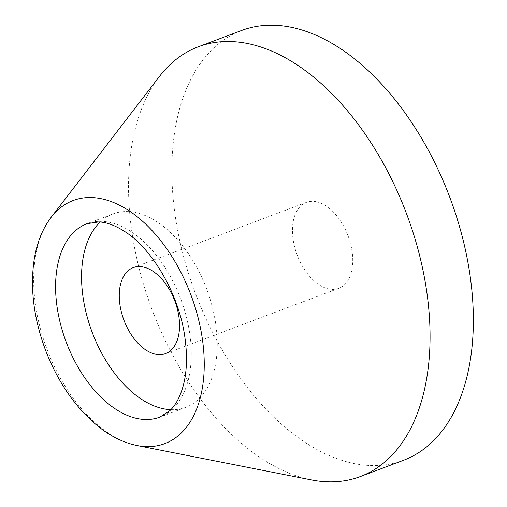<?xml version="1.0" encoding="UTF-8"?>
<svg xmlns="http://www.w3.org/2000/svg" width="507" height="507" viewBox="0 0 507 507"><rect width="100%" height="100%" fill="white"/><g stroke="black" fill="none" stroke-linecap="round" stroke-linejoin="round"><path stroke-width="0.38" stroke-dasharray="2.54 1.9" d="M170.865 409.669A103.346 61.182 -110.6 0 0 185.835 407.324A103.346 61.182 -110.6 0 0 212.243 306.684A103.346 61.182 -110.6 0 0 135.432 212.503A103.346 61.182 -110.6 0 0 112.96 213.91A103.346 61.182 -110.6 0 0 100.164 222.028M316.387 201.754A45.928 27.194 -110.6 0 0 306.399 202.382A45.928 27.194 -110.6 0 0 297.146 254.945A45.928 27.194 -110.6 0 0 338.79 288.344A45.928 27.194 -110.6 0 0 350.527 243.613A45.928 27.194 -110.6 0 0 316.387 201.754M241.624 30.458A229.652 135.958 -110.6 0 0 195.366 293.293A229.652 135.958 -110.6 0 0 403.566 460.261M159.445 76.449A229.652 135.958 -110.6 0 0 152.068 309.612A229.652 135.958 -110.6 0 0 311.469 479.933M51.15 217.307A129.919 76.912 -110.6 0 0 46.98 349.209A129.919 76.912 -110.6 0 0 137.15 445.558M185.835 407.324L159.857 417.109A103.346 61.182 -110.6 0 0 189.827 334.24A103.346 61.182 -110.6 0 0 109.455 222.294A103.346 61.182 -110.6 0 0 86.982 223.701L112.96 213.91M306.399 202.382L133.202 267.639M338.79 288.344L165.593 353.594"/><path stroke-width="0.76" d="M100.164 222.028A103.346 61.182 -110.6 0 0 92.147 332.186A103.346 61.182 -110.6 0 0 170.865 409.669M143.189 267.012A45.928 27.194 -110.6 0 0 133.202 267.639A45.928 27.194 -110.6 0 0 123.955 320.202A45.928 27.194 -110.6 0 0 165.593 353.594A45.928 27.194 -110.6 0 0 177.33 308.871A45.928 27.194 -110.6 0 0 143.189 267.012M137.15 445.558L311.469 479.933A229.652 135.958 -110.6 0 0 360.268 476.58L403.566 460.261A229.652 135.958 -110.6 0 0 462.245 236.623A229.652 135.958 -110.6 0 0 291.563 27.334A229.652 135.958 -110.6 0 0 241.624 30.458L198.326 46.771A229.652 135.958 -110.6 0 0 159.445 76.449L51.15 217.307C42.544 228.72 36.91 242.676 34.242 259.166C29.894 288.236 33.747 318.814 45.807 350.914C58.21 382.677 75.632 407.799 98.079 426.279C110.596 436.343 123.619 442.769 137.15 445.558A129.919 76.912 -110.6 0 0 202.439 339.481A129.919 76.912 -110.6 0 0 101.4 198.75A129.919 76.912 -110.6 0 0 51.15 217.307M360.268 476.58A229.652 135.958 -110.6 0 0 418.947 252.936A229.652 135.958 -110.6 0 0 248.265 43.646A229.652 135.958 -110.6 0 0 198.326 46.771M86.982 223.701A103.346 61.182 -110.6 0 0 66.17 341.978A103.346 61.182 -110.6 0 0 159.857 417.109L169.851 410.683C175.568 405.334 180.01 397.095 183.179 385.954C186.861 372.233 187.463 356.269 184.985 338.074C179.535 295.543 153.038 249.501 125.064 231.724C115.336 225.438 106.559 222.18 98.732 221.933L86.982 223.701"/></g></svg>
